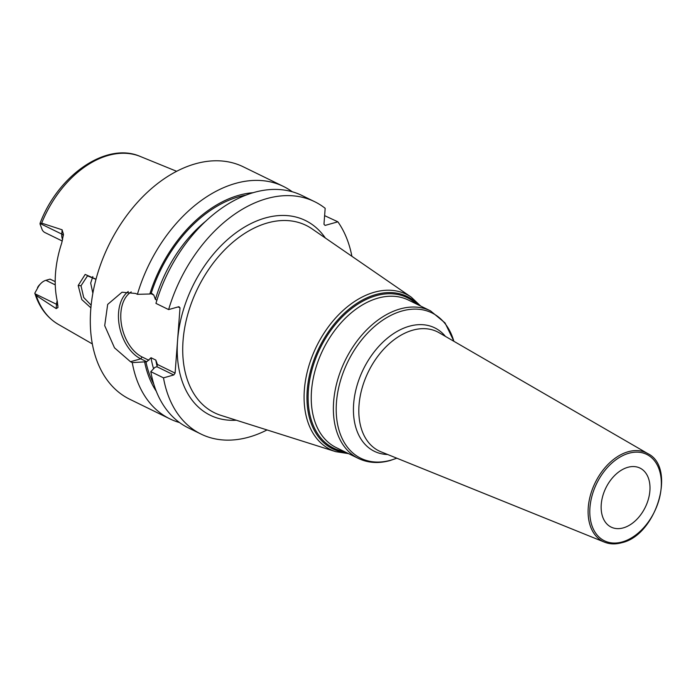 <?xml version="1.0" encoding="UTF-8"?>
<svg xmlns="http://www.w3.org/2000/svg" width="696" height="696" viewBox="0 0 696 696"><rect width="100%" height="100%" fill="white"/><g stroke="black" fill="none" stroke-linecap="round" stroke-linejoin="round"><path stroke-width="1.04" d="M37.871 287.605L34.8 293.199C39.272 307.336 47.093 317.715 58.264 324.336A93.516 62.501 -64 0 1 36.227 295.522L34.8 293.19L37.871 287.605A12.319 8.23 -64 0 1 40.777 283.55A12.319 8.23 -64 0 1 45.901 280.305L50.06 279.131L55.202 281.593M140.296 156.469C106.505 141.497 58.273 175.035 40.133 223.085L40.011 223.938L41.664 223.129A93.516 62.501 -64 0 1 108.289 155.425A93.516 62.501 116 0 1 140.296 156.469L176.662 171.303M40.777 283.55L39.455 284.916A8.213 5.49 116 0 0 37.523 287.613M62.301 241.042L44.918 232.551A12.319 8.23 -64 0 1 42.221 229.837L40.011 223.938M62.649 239.589A12.319 8.23 -64 0 1 61.779 234.108L62.109 229.793L41.664 223.129M62.109 229.793L63.475 234.361L61.727 243.017A95.335 63.719 116 0 0 57.333 301.499L57.977 307.528L56.185 308.598L56.507 304.291L35.026 293.79M36.227 295.522L56.185 308.598M90.871 307.85L81.806 299.584L78.187 285.499L85.173 274.433L96.013 279.2M55.202 281.645L50.06 279.131M292.276 191.783A129.343 86.443 116 0 0 283.411 186.424L243.287 166.814A129.343 86.443 116 0 0 195.463 163.786A129.343 86.443 -64 0 0 96.526 277.321A129.343 86.443 -64 0 0 129.7 399.226L169.833 418.835A129.343 86.443 116 0 0 179.507 422.542M283.411 186.424A129.343 86.443 116 0 0 235.587 183.396A129.343 86.443 116 0 0 137.399 294.33L135.607 293.451L122.009 292.224L107.671 304.413L104.704 325.65L114.501 347.826L130.474 361.72L132.266 362.599L146.743 361.755L140.757 358.823A37.027 23.655 74.3 0 1 119.364 325.998A37.027 23.655 74.3 0 1 128.264 291.52M153.581 368.758A112.917 75.464 -64 0 1 151.015 357.727L146.743 361.755M253.327 192.679A118.659 79.3 116 0 0 149.823 294.008L151.876 293.486L153.781 295.043L155.399 299.437L156.922 300.176M156.252 366.949L156.896 366.714L173.774 374.961L163.49 377.858L150.806 371.655L154.973 367.305L156.252 366.949M148.874 360.284L142.088 356.97A35.383 22.603 74.3 0 1 121.478 324.632A35.383 22.603 74.3 0 1 131.231 291.92M151.015 357.727L155.817 360.076L157.435 364.469L175.105 373.108L180.012 307.867L178.089 306.927M150.989 293.677L153.781 295.043M149.823 294.008L137.399 294.33M351.898 256.293A129.343 86.443 116 0 0 337.873 221.815L325.075 225.417L323.971 224.243L325.171 208.313A129.343 86.443 116 0 0 314.635 201.683L301.951 195.48A129.343 86.443 116 0 0 155.939 303.386L168.623 309.59L178.907 306.692L180.012 307.867M150.806 371.655A129.343 86.443 116 0 0 188.372 427.901L201.057 434.095A129.343 86.443 116 0 0 267.029 429.945M163.49 377.858A129.343 86.443 116 0 0 201.057 434.095M314.635 201.683A129.343 86.443 116 0 0 168.623 309.59M324.623 215.647L337.873 221.815M132.266 362.599A129.343 86.443 116 0 0 169.833 418.835M175.105 373.108L173.774 374.961M156.896 366.714L157.435 364.469M144.69 362.277A118.659 79.3 116 0 0 156.287 391.265M623.294 527.881A32.851 21.95 -64 0 1 611.149 527.107A32.851 21.95 -64 0 1 602.727 496.144A32.851 21.95 -64 0 1 627.853 467.312A32.851 21.95 116 0 1 639.998 468.086A32.851 21.95 116 0 1 648.42 499.041A32.851 21.95 116 0 1 623.294 527.881M91.132 305.187L83.694 297.479L81.006 285.76L87.505 275.86L95.978 279.34M92.829 276.59L90.68 283.037L92.855 293.242M63.345 235.587A6.16 2.349 -175.7 0 0 61.779 234.108L40.298 223.607M57.907 305.387A6.16 2.349 4.3 0 0 56.507 304.291A12.319 8.23 -64 0 1 57.176 300.785M55.254 284.882L45.901 280.305M153.799 384.157A117.024 78.213 -64 0 1 145.96 361.92M155.399 299.437A112.917 75.464 -64 0 1 206.199 220.806M151.093 293.651A117.024 78.213 -64 0 1 246.193 195.08M142.088 356.97L140.757 358.823L130.474 361.72M325.337 238.006A108.385 72.436 116 0 0 265.359 217.97A108.385 72.436 116 0 0 177.576 340.483A108.385 72.436 116 0 0 236.292 420.227M157.087 366.305A112.917 75.464 -64 0 1 155.817 360.076M267.516 222.929A104.304 69.704 116 0 0 186.458 319.394A104.304 69.704 116 0 0 220.945 415.373L335.759 451.669A86.408 57.751 -64 0 1 307.188 372.151A86.408 57.751 -64 0 1 374.344 292.233A86.408 57.751 -64 0 1 411.266 297.166L312.078 228.88A104.304 69.704 116 0 0 267.516 222.929M346.625 452.678A84.79 56.663 -64 0 1 308.702 379.033A84.79 56.663 -64 0 1 375.892 294.538A84.79 56.663 -64 0 1 418.74 305.118M416.382 303.961A83.764 55.984 116 0 0 376.214 295.678A83.764 55.984 116 0 0 310.242 377.058A83.764 55.984 116 0 0 344.268 451.53M408.369 300.046A82.119 54.888 116 0 0 378.006 298.123A82.119 54.888 116 0 0 315.192 370.211A82.119 54.888 116 0 0 336.255 447.615L358.388 458.429A82.119 54.888 -64 0 1 337.325 381.025A82.119 54.888 -64 0 1 400.139 308.937A82.119 54.888 -64 0 1 430.502 310.86L408.369 300.046M396.729 458.159A80.919 54.079 -64 0 1 390.778 460.195A80.919 54.079 -64 0 1 336.455 402.462A80.919 54.079 -64 0 1 402.001 310.999A80.919 54.079 -64 0 1 453.853 341.275M445.431 336.394A68.721 45.927 116 0 0 409.309 326.233A68.721 45.927 116 0 0 354.595 396.137A68.721 45.927 116 0 0 387.707 454.514M412.737 330.191A66.32 44.327 116 0 0 361.607 389.89A66.32 44.327 116 0 0 380.921 451.774L604.554 542.175A49.338 32.973 -64 0 1 590.182 496.135A49.338 32.973 -64 0 1 628.21 451.73A49.338 32.973 -64 0 1 647.828 453.618L439.098 332.731A66.32 44.327 116 0 0 412.737 330.191M622.241 541.94A48.102 32.147 -64 0 1 589.947 507.619A48.102 32.147 -64 0 1 628.906 453.253A48.102 32.147 -64 0 1 661.2 487.565A48.102 32.147 -64 0 1 622.241 541.94M78.187 285.499L81.006 285.76M58.264 324.336L92.307 343.911M420.723 306.083L411.266 297.166M348.609 453.644L335.759 451.669M453.949 341.327L445.022 322.9L430.502 310.86M396.833 458.203L390.151 460.517C378.641 463.719 368.053 463.023 358.388 458.429M647.828 453.618C676.703 467.468 656.476 535.268 621.745 542.723C615.56 544.446 609.827 544.263 604.554 542.175"/></g></svg>
